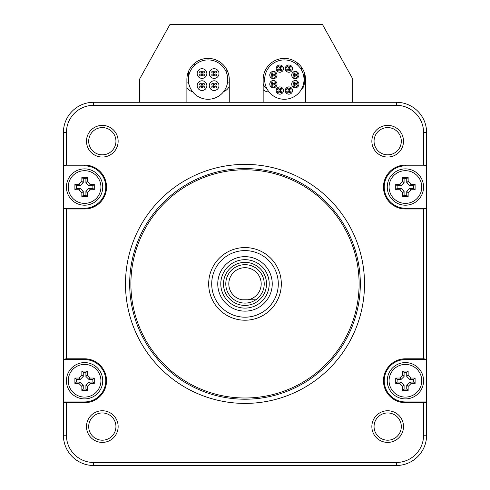 <?xml version="1.0" encoding="UTF-8"?>
<svg xmlns="http://www.w3.org/2000/svg" width="490" height="490" viewBox="0 0 490 490"><rect width="100%" height="100%" fill="white"/><g stroke="black" fill="none" stroke-linecap="round" stroke-linejoin="round"><path stroke-width="0.73" d="M146.326 465.5L343.674 465.5L146.326 465.5M343.674 102.288L146.326 102.288M426.606 359.225L423.58 358.796L405.42 358.796A21.952 21.952 0 0 0 383.468 380.748A21.952 21.952 0 0 0 405.42 402.707L423.58 402.707L423.58 435.23A27.238 27.238 0 0 1 396.337 462.474L93.663 462.474A27.238 27.238 0 0 1 66.419 435.23L66.419 402.707L63.394 402.278L63.394 435.23A30.27 30.27 0 0 0 93.663 465.5L396.337 465.5A30.27 30.27 0 0 0 426.606 435.23L426.606 165.853L405.42 165.853A21.186 21.186 0 0 0 384.234 187.039A21.186 21.186 0 0 0 405.42 208.226L426.606 208.226M426.606 132.557A30.27 30.27 0 0 0 396.337 102.288L93.663 102.288A30.27 30.27 0 0 0 63.394 132.557L63.394 208.562L66.419 208.991L84.58 208.991A21.952 21.952 0 0 0 106.532 187.039A21.952 21.952 0 0 0 84.58 165.087L66.419 165.087L66.419 132.557A27.238 27.238 0 0 1 93.663 105.313L396.337 105.313A27.238 27.238 0 0 1 423.58 132.557L426.606 132.557L426.606 165.853M66.419 402.707L84.58 402.707A21.952 21.952 0 0 0 106.532 380.748A21.952 21.952 0 0 0 84.58 358.796L66.419 358.796L63.394 359.225L63.394 401.941L84.58 401.941A21.186 21.186 0 0 0 105.767 380.748A21.186 21.186 0 0 0 84.58 359.562L63.394 359.562M66.419 208.991L66.419 358.796M426.606 165.51L423.58 165.087L423.58 132.557M423.58 165.087L405.42 165.087A21.952 21.952 0 0 0 383.468 187.039A21.952 21.952 0 0 0 405.42 208.991L423.58 208.991L426.606 208.562M423.58 358.796L423.58 208.991M371.855 141.212A15.827 15.827 0 0 1 387.682 125.385A15.827 15.827 0 0 1 403.509 141.212A15.827 15.827 0 0 1 387.682 157.039A15.827 15.827 0 0 1 371.855 141.212M118.145 426.576A15.827 15.827 0 0 1 102.318 442.403A15.827 15.827 0 0 1 86.491 426.576A15.827 15.827 0 0 1 102.318 410.749A15.827 15.827 0 0 1 118.145 426.576M371.855 426.576A15.827 15.827 0 0 0 387.682 442.403A15.827 15.827 0 0 0 403.509 426.576A15.827 15.827 0 0 0 387.682 410.749A15.827 15.827 0 0 0 371.855 426.576M118.145 141.212A15.827 15.827 0 0 0 102.318 125.385A15.827 15.827 0 0 0 86.491 141.212A15.827 15.827 0 0 0 102.318 157.039A15.827 15.827 0 0 0 118.145 141.212M245 164.383A119.511 119.511 0 0 1 364.511 283.894A119.511 119.511 0 0 1 245 403.405A119.511 119.511 0 0 1 125.489 283.894A119.511 119.511 0 0 1 245 164.383M115.94 141.212A13.622 13.622 0 0 0 102.318 127.59A13.622 13.622 0 0 0 88.696 141.212A13.622 13.622 0 0 0 102.318 154.834A13.622 13.622 0 0 0 115.94 141.212M374.06 141.212A13.622 13.622 0 0 1 387.682 127.59A13.622 13.622 0 0 1 401.304 141.212A13.622 13.622 0 0 1 387.682 154.834A13.622 13.622 0 0 1 374.06 141.212M115.94 426.576A13.622 13.622 0 0 1 102.318 440.198A13.622 13.622 0 0 1 88.696 426.576A13.622 13.622 0 0 1 102.318 412.954A13.622 13.622 0 0 1 115.94 426.576M374.06 426.576A13.622 13.622 0 0 0 387.682 440.198A13.622 13.622 0 0 0 401.304 426.576A13.622 13.622 0 0 0 387.682 412.954A13.622 13.622 0 0 0 374.06 426.576M423.58 402.707L426.606 402.278M426.606 401.941L405.42 401.941A21.186 21.186 0 0 1 384.234 380.748A21.186 21.186 0 0 1 405.42 359.562L426.606 359.562M423.58 187.039A18.161 18.161 0 0 0 405.42 168.879A18.161 18.161 0 0 0 387.259 187.039A18.161 18.161 0 0 0 405.42 205.2A18.161 18.161 0 0 0 423.58 187.039M245 317.189A33.296 33.296 0 0 1 211.704 283.894A33.296 33.296 0 0 1 245 250.598A33.296 33.296 0 0 1 278.296 283.894A33.296 33.296 0 0 1 245 317.189M245 320.215A36.321 36.321 0 0 1 208.679 283.894A36.321 36.321 0 0 1 245 247.573A36.321 36.321 0 0 1 281.321 283.894A36.321 36.321 0 0 1 245 320.215M245 169.785A114.109 114.109 0 0 1 359.109 283.894A114.109 114.109 0 0 1 245 398.002A114.109 114.109 0 0 1 130.891 283.894A114.109 114.109 0 0 1 245 169.785M245 168.572A115.322 115.322 0 0 1 360.322 283.894A115.322 115.322 0 0 1 245 399.215A115.322 115.322 0 0 1 129.679 283.894A115.322 115.322 0 0 1 245 168.572M66.419 380.748A18.161 18.161 0 0 0 84.58 398.909A18.161 18.161 0 0 0 102.741 380.748A18.161 18.161 0 0 0 84.58 362.588A18.161 18.161 0 0 0 66.419 380.748M63.394 402.278L63.394 401.941M63.394 208.562L63.394 359.225M66.419 165.087L63.394 165.51M63.394 165.853L84.58 165.853A21.186 21.186 0 0 1 105.767 187.039A21.186 21.186 0 0 1 84.58 208.226L63.394 208.226M66.419 187.039A18.161 18.161 0 0 1 84.58 168.879A18.161 18.161 0 0 1 102.741 187.039A18.161 18.161 0 0 1 84.58 205.2A18.161 18.161 0 0 1 66.419 187.039M387.259 380.748A18.161 18.161 0 0 1 405.42 362.588A18.161 18.161 0 0 1 423.58 380.748A18.161 18.161 0 0 1 405.42 398.909A18.161 18.161 0 0 1 387.259 380.748M245 308.106A24.212 24.212 0 0 0 269.212 283.894A24.212 24.212 0 0 0 245 259.682A24.212 24.212 0 0 0 220.788 283.894A24.212 24.212 0 0 0 245 308.106M252.858 299.782L255.811 299.782A19.22 19.22 0 0 1 226.631 278.24A19.22 19.22 0 0 1 263.369 278.24A19.22 19.22 0 0 1 255.811 299.782L248.118 299.782A16.195 16.195 0 0 0 258.475 274.908A16.195 16.195 0 0 0 231.525 274.908A16.195 16.195 0 0 0 241.882 299.782L248.118 299.782M68.239 380.748A16.341 16.341 0 0 0 84.58 397.096A16.341 16.341 0 0 0 100.928 380.748A16.341 16.341 0 0 0 84.58 364.407A16.341 16.341 0 0 0 68.239 380.748M87.306 386.432L90.264 383.474L94.27 383.474L94.27 378.029L90.264 378.029L87.306 375.064L87.306 371.065L81.855 371.065L81.855 375.064L78.896 378.029L74.897 378.029L74.897 383.474L78.896 383.474L81.855 386.432L81.855 390.438L87.306 390.438L87.306 386.432L85.915 385.048L88.874 382.084L92.879 382.084L92.879 379.413L88.874 379.413L85.915 376.455L85.915 372.455L83.245 372.455L83.245 376.455L80.287 379.413L76.287 379.413L76.287 382.084L80.287 382.084L83.245 385.048L83.245 389.048L85.915 389.048L85.915 385.048M81.855 390.438L83.245 389.048M74.897 378.029L76.287 379.413M74.897 383.474L76.287 382.084M81.855 371.065L83.245 372.455M87.306 371.065L85.915 372.455M94.27 378.029L92.879 379.413M94.27 383.474L92.879 382.084M87.306 390.438L85.915 389.048M68.239 187.039A16.341 16.341 0 0 0 84.58 203.381A16.341 16.341 0 0 0 100.928 187.039A16.341 16.341 0 0 0 84.58 170.692A16.341 16.341 0 0 0 68.239 187.039M87.306 192.723L90.264 189.759L94.27 189.759L94.27 184.314L90.264 184.314L87.306 181.355L87.306 177.349L81.855 177.349L81.855 181.355L78.896 184.314L74.897 184.314L74.897 189.759L78.896 189.759L81.855 192.723L81.855 196.723L87.306 196.723L87.306 192.723L85.915 191.333L88.874 188.374L92.879 188.374L92.879 185.704L88.874 185.704L85.915 182.739L85.915 178.74L83.245 178.74L83.245 182.739L80.287 185.704L76.287 185.704L76.287 188.374L80.287 188.374L83.245 191.333L83.245 195.332L85.915 195.332L85.915 191.333M81.855 196.723L83.245 195.332M74.897 184.314L76.287 185.704M74.897 189.759L76.287 188.374M81.855 177.349L83.245 178.74M87.306 177.349L85.915 178.74M94.27 184.314L92.879 185.704M94.27 189.759L92.879 188.374M87.306 196.723L85.915 195.332M389.072 380.748A16.341 16.341 0 0 0 405.42 397.096A16.341 16.341 0 0 0 421.761 380.748A16.341 16.341 0 0 0 405.42 364.407A16.341 16.341 0 0 0 389.072 380.748M408.146 386.432L411.104 383.474L415.104 383.474L415.104 378.029L411.104 378.029L408.146 375.064L408.146 371.065L402.694 371.065L402.694 375.064L399.736 378.029L395.73 378.029L395.73 383.474L399.736 383.474L402.694 386.432L402.694 390.438L408.146 390.438L408.146 386.432L406.755 385.048L409.714 382.084L413.713 382.084L413.713 379.413L409.714 379.413L406.755 376.455L406.755 372.455L404.085 372.455L404.085 376.455L401.126 379.413L397.121 379.413L397.121 382.084L401.126 382.084L404.085 385.048L404.085 389.048L406.755 389.048L406.755 385.048M402.694 390.438L404.085 389.048M395.73 378.029L397.121 379.413M395.73 383.474L397.121 382.084M402.694 371.065L404.085 372.455M408.146 371.065L406.755 372.455M415.104 378.029L413.713 379.413M415.104 383.474L413.713 382.084M408.146 390.438L406.755 389.048M389.072 187.039A16.341 16.341 0 0 0 405.42 203.381A16.341 16.341 0 0 0 421.761 187.039A16.341 16.341 0 0 0 405.42 170.692A16.341 16.341 0 0 0 389.072 187.039M408.146 192.723L411.104 189.759L415.104 189.759L415.104 184.314L411.104 184.314L408.146 181.355L408.146 177.349L402.694 177.349L402.694 181.355L399.736 184.314L395.73 184.314L395.73 189.759L399.736 189.759L402.694 192.723L402.694 196.723L408.146 196.723L408.146 192.723L406.755 191.333L409.714 188.374L413.713 188.374L413.713 185.704L409.714 185.704L406.755 182.739L406.755 178.74L404.085 178.74L404.085 182.739L401.126 185.704L397.121 185.704L397.121 188.374L401.126 188.374L404.085 191.333L404.085 195.332L406.755 195.332L406.755 191.333M402.694 196.723L404.085 195.332M395.73 184.314L397.121 185.704M395.73 189.759L397.121 188.374M402.694 177.349L404.085 178.74M408.146 177.349L406.755 178.74M415.104 184.314L413.713 185.704M415.104 189.759L413.713 188.374M408.146 196.723L406.755 195.332M186.886 102.288L229.259 102.288L229.259 79.588A21.186 21.186 0 0 0 208.072 58.402A21.186 21.186 0 0 0 186.886 79.588L186.886 102.288M263.161 102.288L305.533 102.288L305.533 79.588A21.186 21.186 0 0 0 284.347 58.402A21.186 21.186 0 0 0 263.161 79.588L263.161 102.288M301.295 66.873L301.295 69.598M266.793 88.463A6.052 6.052 0 0 1 263.161 82.914M226.839 69.752L226.839 73.678M189.361 85.664A6.052 6.052 0 0 1 188.705 83.031M188.705 76.152L188.705 71.007M139.668 102.288L139.668 78.982L169.938 24.5L322.487 24.5L352.751 78.982L352.751 102.288M194.757 63.106L194.757 65.109M297.663 65.109L297.663 63.106M227.746 79.588A19.674 19.674 0 0 0 208.072 59.915A19.674 19.674 0 0 0 188.399 79.588A19.674 19.674 0 0 0 208.072 99.262A19.674 19.674 0 0 0 227.746 79.588M209.285 85.64A4.845 4.845 0 0 0 214.13 90.485A4.845 4.845 0 0 0 218.969 85.64A4.845 4.845 0 0 0 214.13 80.795A4.845 4.845 0 0 0 209.285 85.64M209.285 73.531A4.845 4.845 0 0 0 214.13 78.376A4.845 4.845 0 0 0 218.969 73.531A4.845 4.845 0 0 0 214.13 68.692A4.845 4.845 0 0 0 209.285 73.531M197.176 73.531A4.845 4.845 0 0 0 202.021 78.376A4.845 4.845 0 0 0 206.866 73.531A4.845 4.845 0 0 0 202.021 68.692A4.845 4.845 0 0 0 197.176 73.531M197.176 85.64A4.845 4.845 0 0 0 202.021 90.485A4.845 4.845 0 0 0 206.866 85.64A4.845 4.845 0 0 0 202.021 80.795A4.845 4.845 0 0 0 197.176 85.64M213.217 85.64A0.907 0.907 0 0 0 214.13 86.546A0.907 0.907 0 0 0 215.037 85.64A0.907 0.907 0 0 0 214.13 84.733A0.907 0.907 0 0 0 213.217 85.64M214.669 87.091A0.907 0.907 0 0 0 215.582 88.004A0.907 0.907 0 0 0 216.488 87.091A0.907 0.907 0 0 0 215.582 86.185A0.907 0.907 0 0 0 214.669 87.091M211.766 87.091A0.907 0.907 0 0 0 212.672 88.004A0.907 0.907 0 0 0 213.585 87.091A0.907 0.907 0 0 0 212.672 86.185A0.907 0.907 0 0 0 211.766 87.091M211.766 84.188A0.907 0.907 0 0 0 212.672 85.095A0.907 0.907 0 0 0 213.585 84.188A0.907 0.907 0 0 0 212.672 83.282A0.907 0.907 0 0 0 211.766 84.188M214.669 84.188A0.907 0.907 0 0 0 215.582 85.095A0.907 0.907 0 0 0 216.488 84.188A0.907 0.907 0 0 0 215.582 83.282A0.907 0.907 0 0 0 214.669 84.188M214.13 74.443A0.907 0.907 0 0 0 215.037 73.531A0.907 0.907 0 0 0 214.13 72.624A0.907 0.907 0 0 0 213.217 73.531A0.907 0.907 0 0 0 214.13 74.443M215.582 72.992A0.907 0.907 0 0 0 216.488 72.079A0.907 0.907 0 0 0 215.582 71.173A0.907 0.907 0 0 0 214.669 72.079A0.907 0.907 0 0 0 215.582 72.992M215.582 75.895A0.907 0.907 0 0 0 216.488 74.988A0.907 0.907 0 0 0 215.582 74.076A0.907 0.907 0 0 0 214.669 74.988A0.907 0.907 0 0 0 215.582 75.895M212.672 75.895A0.907 0.907 0 0 0 213.585 74.988A0.907 0.907 0 0 0 212.672 74.076A0.907 0.907 0 0 0 211.766 74.988A0.907 0.907 0 0 0 212.672 75.895M212.672 72.992A0.907 0.907 0 0 0 213.585 72.079A0.907 0.907 0 0 0 212.672 71.173A0.907 0.907 0 0 0 211.766 72.079A0.907 0.907 0 0 0 212.672 72.992M202.927 73.531A0.907 0.907 0 0 0 202.021 72.624A0.907 0.907 0 0 0 201.114 73.531A0.907 0.907 0 0 0 202.021 74.443A0.907 0.907 0 0 0 202.927 73.531M201.476 72.079A0.907 0.907 0 0 0 200.569 71.173A0.907 0.907 0 0 0 199.657 72.079A0.907 0.907 0 0 0 200.569 72.992A0.907 0.907 0 0 0 201.476 72.079M204.379 72.079A0.907 0.907 0 0 0 203.472 71.173A0.907 0.907 0 0 0 202.566 72.079A0.907 0.907 0 0 0 203.472 72.992A0.907 0.907 0 0 0 204.379 72.079M204.379 74.988A0.907 0.907 0 0 0 203.472 74.076A0.907 0.907 0 0 0 202.566 74.988A0.907 0.907 0 0 0 203.472 75.895A0.907 0.907 0 0 0 204.379 74.988M201.476 74.988A0.907 0.907 0 0 0 200.569 74.076A0.907 0.907 0 0 0 199.657 74.988A0.907 0.907 0 0 0 200.569 75.895A0.907 0.907 0 0 0 201.476 74.988M202.021 84.733A0.907 0.907 0 0 0 201.114 85.64A0.907 0.907 0 0 0 202.021 86.546A0.907 0.907 0 0 0 202.927 85.64A0.907 0.907 0 0 0 202.021 84.733M200.569 86.185A0.907 0.907 0 0 0 199.657 87.091A0.907 0.907 0 0 0 200.569 88.004A0.907 0.907 0 0 0 201.476 87.091A0.907 0.907 0 0 0 200.569 86.185M200.569 83.282A0.907 0.907 0 0 0 199.657 84.188A0.907 0.907 0 0 0 200.569 85.095A0.907 0.907 0 0 0 201.476 84.188A0.907 0.907 0 0 0 200.569 83.282M203.472 83.282A0.907 0.907 0 0 0 202.566 84.188A0.907 0.907 0 0 0 203.472 85.095A0.907 0.907 0 0 0 204.379 84.188A0.907 0.907 0 0 0 203.472 83.282M203.472 86.185A0.907 0.907 0 0 0 202.566 87.091A0.907 0.907 0 0 0 203.472 88.004A0.907 0.907 0 0 0 204.379 87.091A0.907 0.907 0 0 0 203.472 86.185M304.021 79.588A19.674 19.674 0 0 0 284.347 59.915A19.674 19.674 0 0 0 264.674 79.588A19.674 19.674 0 0 0 284.347 99.262A19.674 19.674 0 0 0 304.021 79.588M285.254 90.546A3.632 3.632 0 0 0 288.886 94.178A3.632 3.632 0 0 0 292.518 90.546A3.632 3.632 0 0 0 288.886 86.914A3.632 3.632 0 0 0 285.254 90.546M288.071 90.546A0.815 0.815 0 0 0 288.886 91.367A0.815 0.815 0 0 0 289.706 90.546A0.815 0.815 0 0 0 288.886 89.731A0.815 0.815 0 0 0 288.071 90.546M289.461 91.942A0.815 0.815 0 0 0 290.282 92.757A0.815 0.815 0 0 0 291.097 91.942A0.815 0.815 0 0 0 290.282 91.122A0.815 0.815 0 0 0 289.461 91.942M286.681 91.942A0.815 0.815 0 0 0 287.495 92.757A0.815 0.815 0 0 0 288.316 91.942A0.815 0.815 0 0 0 287.495 91.122A0.815 0.815 0 0 0 286.681 91.942M286.681 89.156A0.815 0.815 0 0 0 287.495 89.97A0.815 0.815 0 0 0 288.316 89.156A0.815 0.815 0 0 0 287.495 88.341A0.815 0.815 0 0 0 286.681 89.156M289.461 89.156A0.815 0.815 0 0 0 290.282 89.97A0.815 0.815 0 0 0 291.097 89.156A0.815 0.815 0 0 0 290.282 88.341A0.815 0.815 0 0 0 289.461 89.156M292.738 86.693A3.632 3.632 0 0 0 297.877 86.693A3.632 3.632 0 0 0 297.877 81.561A3.632 3.632 0 0 0 292.738 81.561A3.632 3.632 0 0 0 292.738 86.693M294.49 84.127A0.815 0.815 0 0 0 295.311 84.942A0.815 0.815 0 0 0 296.125 84.127A0.815 0.815 0 0 0 295.311 83.312A0.815 0.815 0 0 0 294.49 84.127M295.887 85.517A0.815 0.815 0 0 0 296.701 86.338A0.815 0.815 0 0 0 297.516 85.517A0.815 0.815 0 0 0 296.701 84.703A0.815 0.815 0 0 0 295.887 85.517M293.1 85.517A0.815 0.815 0 0 0 293.914 86.338A0.815 0.815 0 0 0 294.735 85.517A0.815 0.815 0 0 0 293.914 84.703A0.815 0.815 0 0 0 293.1 85.517M293.1 82.737A0.815 0.815 0 0 0 293.914 83.551A0.815 0.815 0 0 0 294.735 82.737A0.815 0.815 0 0 0 293.914 81.916A0.815 0.815 0 0 0 293.1 82.737M295.887 82.737A0.815 0.815 0 0 0 296.701 83.551A0.815 0.815 0 0 0 297.516 82.737A0.815 0.815 0 0 0 296.701 81.916A0.815 0.815 0 0 0 295.887 82.737M295.311 78.682A3.632 3.632 0 0 0 298.943 75.05A3.632 3.632 0 0 0 295.311 71.418A3.632 3.632 0 0 0 291.679 75.05A3.632 3.632 0 0 0 295.311 78.682M294.49 75.05A0.815 0.815 0 0 0 295.311 75.864A0.815 0.815 0 0 0 296.125 75.05A0.815 0.815 0 0 0 295.311 74.229A0.815 0.815 0 0 0 294.49 75.05M295.887 76.44A0.815 0.815 0 0 0 296.701 77.255A0.815 0.815 0 0 0 297.516 76.44A0.815 0.815 0 0 0 296.701 75.619A0.815 0.815 0 0 0 295.887 76.44M293.1 76.44A0.815 0.815 0 0 0 293.914 77.255A0.815 0.815 0 0 0 294.735 76.44A0.815 0.815 0 0 0 293.914 75.619A0.815 0.815 0 0 0 293.1 76.44M293.1 73.653A0.815 0.815 0 0 0 293.914 74.474A0.815 0.815 0 0 0 294.735 73.653A0.815 0.815 0 0 0 293.914 72.839A0.815 0.815 0 0 0 293.1 73.653M295.887 73.653A0.815 0.815 0 0 0 296.701 74.474A0.815 0.815 0 0 0 297.516 73.653A0.815 0.815 0 0 0 296.701 72.839A0.815 0.815 0 0 0 295.887 73.653M291.458 71.197A3.632 3.632 0 0 0 291.458 66.058A3.632 3.632 0 0 0 286.319 66.058A3.632 3.632 0 0 0 286.319 71.197A3.632 3.632 0 0 0 291.458 71.197M288.071 68.625A0.815 0.815 0 0 0 288.886 69.445A0.815 0.815 0 0 0 289.706 68.625A0.815 0.815 0 0 0 288.886 67.81A0.815 0.815 0 0 0 288.071 68.625M289.461 70.021A0.815 0.815 0 0 0 290.282 70.836A0.815 0.815 0 0 0 291.097 70.021A0.815 0.815 0 0 0 290.282 69.2A0.815 0.815 0 0 0 289.461 70.021M286.681 70.021A0.815 0.815 0 0 0 287.495 70.836A0.815 0.815 0 0 0 288.316 70.021A0.815 0.815 0 0 0 287.495 69.2A0.815 0.815 0 0 0 286.681 70.021M286.681 67.234A0.815 0.815 0 0 0 287.495 68.049A0.815 0.815 0 0 0 288.316 67.234A0.815 0.815 0 0 0 287.495 66.419A0.815 0.815 0 0 0 286.681 67.234M289.461 67.234A0.815 0.815 0 0 0 290.282 68.049A0.815 0.815 0 0 0 291.097 67.234A0.815 0.815 0 0 0 290.282 66.419A0.815 0.815 0 0 0 289.461 67.234M283.441 68.625A3.632 3.632 0 0 0 279.808 64.992A3.632 3.632 0 0 0 276.176 68.625A3.632 3.632 0 0 0 279.808 72.257A3.632 3.632 0 0 0 283.441 68.625M278.988 68.625A0.815 0.815 0 0 0 279.808 69.445A0.815 0.815 0 0 0 280.623 68.625A0.815 0.815 0 0 0 279.808 67.81A0.815 0.815 0 0 0 278.988 68.625M280.384 70.021A0.815 0.815 0 0 0 281.199 70.836A0.815 0.815 0 0 0 282.019 70.021A0.815 0.815 0 0 0 281.199 69.2A0.815 0.815 0 0 0 280.384 70.021M277.597 70.021A0.815 0.815 0 0 0 278.418 70.836A0.815 0.815 0 0 0 279.233 70.021A0.815 0.815 0 0 0 278.418 69.2A0.815 0.815 0 0 0 277.597 70.021M277.597 67.234A0.815 0.815 0 0 0 278.418 68.049A0.815 0.815 0 0 0 279.233 67.234A0.815 0.815 0 0 0 278.418 66.419A0.815 0.815 0 0 0 277.597 67.234M280.384 67.234A0.815 0.815 0 0 0 281.199 68.049A0.815 0.815 0 0 0 282.019 67.234A0.815 0.815 0 0 0 281.199 66.419A0.815 0.815 0 0 0 280.384 67.234M275.956 72.477A3.632 3.632 0 0 0 270.817 72.477A3.632 3.632 0 0 0 270.817 77.616A3.632 3.632 0 0 0 275.956 77.616A3.632 3.632 0 0 0 275.956 72.477M272.569 75.05A0.815 0.815 0 0 0 273.389 75.864A0.815 0.815 0 0 0 274.204 75.05A0.815 0.815 0 0 0 273.389 74.229A0.815 0.815 0 0 0 272.569 75.05M273.965 76.44A0.815 0.815 0 0 0 274.78 77.255A0.815 0.815 0 0 0 275.594 76.44A0.815 0.815 0 0 0 274.78 75.619A0.815 0.815 0 0 0 273.965 76.44M271.178 76.44A0.815 0.815 0 0 0 271.993 77.255A0.815 0.815 0 0 0 272.814 76.44A0.815 0.815 0 0 0 271.993 75.619A0.815 0.815 0 0 0 271.178 76.44M271.178 73.653A0.815 0.815 0 0 0 271.993 74.474A0.815 0.815 0 0 0 272.814 73.653A0.815 0.815 0 0 0 271.993 72.839A0.815 0.815 0 0 0 271.178 73.653M273.965 73.653A0.815 0.815 0 0 0 274.78 74.474A0.815 0.815 0 0 0 275.594 73.653A0.815 0.815 0 0 0 274.78 72.839A0.815 0.815 0 0 0 273.965 73.653M273.389 80.495A3.632 3.632 0 0 0 269.757 84.127A3.632 3.632 0 0 0 273.389 87.759A3.632 3.632 0 0 0 277.022 84.127A3.632 3.632 0 0 0 273.389 80.495M272.569 84.127A0.815 0.815 0 0 0 273.389 84.942A0.815 0.815 0 0 0 274.204 84.127A0.815 0.815 0 0 0 273.389 83.312A0.815 0.815 0 0 0 272.569 84.127M273.965 85.517A0.815 0.815 0 0 0 274.78 86.338A0.815 0.815 0 0 0 275.594 85.517A0.815 0.815 0 0 0 274.78 84.703A0.815 0.815 0 0 0 273.965 85.517M271.178 85.517A0.815 0.815 0 0 0 271.993 86.338A0.815 0.815 0 0 0 272.814 85.517A0.815 0.815 0 0 0 271.993 84.703A0.815 0.815 0 0 0 271.178 85.517M271.178 82.737A0.815 0.815 0 0 0 271.993 83.551A0.815 0.815 0 0 0 272.814 82.737A0.815 0.815 0 0 0 271.993 81.916A0.815 0.815 0 0 0 271.178 82.737M273.965 82.737A0.815 0.815 0 0 0 274.78 83.551A0.815 0.815 0 0 0 275.594 82.737A0.815 0.815 0 0 0 274.78 81.916A0.815 0.815 0 0 0 273.965 82.737M277.242 87.98A3.632 3.632 0 0 0 277.242 93.118A3.632 3.632 0 0 0 282.375 93.118A3.632 3.632 0 0 0 282.375 87.98A3.632 3.632 0 0 0 277.242 87.98M278.988 90.546A0.815 0.815 0 0 0 279.808 91.367A0.815 0.815 0 0 0 280.623 90.546A0.815 0.815 0 0 0 279.808 89.731A0.815 0.815 0 0 0 278.988 90.546M280.384 91.942A0.815 0.815 0 0 0 281.199 92.757A0.815 0.815 0 0 0 282.019 91.942A0.815 0.815 0 0 0 281.199 91.122A0.815 0.815 0 0 0 280.384 91.942M277.597 91.942A0.815 0.815 0 0 0 278.418 92.757A0.815 0.815 0 0 0 279.233 91.942A0.815 0.815 0 0 0 278.418 91.122A0.815 0.815 0 0 0 277.597 91.942M277.597 89.156A0.815 0.815 0 0 0 278.418 89.97A0.815 0.815 0 0 0 279.233 89.156A0.815 0.815 0 0 0 278.418 88.341A0.815 0.815 0 0 0 277.597 89.156M280.384 89.156A0.815 0.815 0 0 0 281.199 89.97A0.815 0.815 0 0 0 282.019 89.156A0.815 0.815 0 0 0 281.199 88.341A0.815 0.815 0 0 0 280.384 89.156M396.337 105.313L396.337 102.288M396.337 462.474L396.337 465.5M93.663 462.474L93.663 465.5M423.58 435.23L426.606 435.23M405.42 402.707L405.42 401.941M405.42 358.796L405.42 359.562M405.42 208.991L405.42 208.226M405.42 165.087L405.42 165.853M84.58 402.707L84.58 401.941M66.419 435.23L63.394 435.23M93.663 105.313L93.663 102.288M66.419 132.557L63.394 132.557M84.58 165.087L84.58 165.853M84.58 208.991L84.58 208.226M84.58 358.796L84.58 359.562M272.238 283.894A27.238 27.238 0 0 0 245 256.656A27.238 27.238 0 0 0 217.762 283.894A27.238 27.238 0 0 0 245 311.138A27.238 27.238 0 0 0 272.238 283.894M245 305.411A21.517 21.517 0 0 1 223.483 283.894A21.517 21.517 0 0 1 245 262.377A21.517 21.517 0 0 1 266.517 283.894A21.517 21.517 0 0 1 245 305.411M81.855 386.432L83.245 385.048M78.896 378.029L80.287 379.413M78.896 383.474L80.287 382.084M81.855 375.064L83.245 376.455M87.306 375.064L85.915 376.455M90.264 378.029L88.874 379.413M90.264 383.474L88.874 382.084M81.855 192.723L83.245 191.333M78.896 184.314L80.287 185.704M78.896 189.759L80.287 188.374M81.855 181.355L83.245 182.739M87.306 181.355L85.915 182.739M90.264 184.314L88.874 185.704M90.264 189.759L88.874 188.374M402.694 386.432L404.085 385.048M399.736 378.029L401.126 379.413M399.736 383.474L401.126 382.084M402.694 375.064L404.085 376.455M408.146 375.064L406.755 376.455M411.104 378.029L409.714 379.413M411.104 383.474L409.714 382.084M402.694 192.723L404.085 191.333M399.736 184.314L401.126 185.704M399.736 189.759L401.126 188.374M402.694 181.355L404.085 182.739M408.146 181.355L406.755 182.739M411.104 184.314L409.714 185.704M411.104 189.759L409.714 188.374M192.601 91.74A9.077 9.077 0 0 1 186.886 87.447M229.259 86.179A9.077 9.077 0 0 1 223.722 91.508A9.077 9.077 0 0 0 229.259 86.179M269.084 91.998A9.077 9.077 0 0 1 263.161 89.682M304.327 72.526L304.327 82.914A9.077 9.077 0 0 1 301.16 89.805M304.327 82.914L303.739 82.914M229.259 82.914L227.464 82.914M186.886 82.914L188.681 82.914"/></g></svg>

